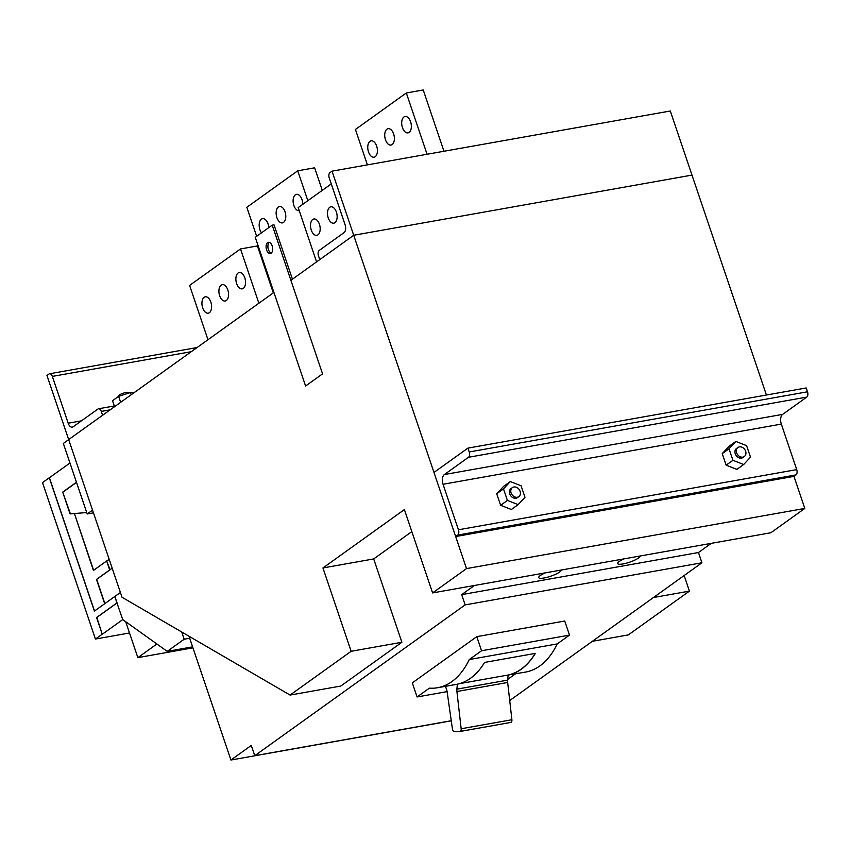 <?xml version="1.0" encoding="UTF-8"?>
<svg xmlns="http://www.w3.org/2000/svg" width="850" height="850" viewBox="0 0 850 850"><rect width="100%" height="100%" fill="white"/><g stroke="black" fill="none" stroke-linecap="round" stroke-linejoin="round"><path stroke-width="1.27" d="M133.737 392.934L130.464 392.572L118.628 396.323L112.519 400.701L114.304 405.971M131.208 394.751L130.464 392.572M120.647 402.316L118.628 396.323M118.363 396.514L118.246 396.164A5.546 1.19 -18.7 0 1 120.732 394.198A5.546 1.19 -18.7 0 1 126.204 392.445A5.546 1.19 -18.7 0 1 128.743 392.604L128.903 393.072M746.597 445.644L750.508 457.183L743.665 464.514L732.923 460.307L729.024 448.768L735.856 441.437L746.597 445.644M737.885 447.504L736.536 448.471A5.546 4.42 54.4 0 0 735.643 454.697A5.546 4.42 54.4 0 0 741.497 458.108A5.546 4.42 54.4 0 0 742.985 457.481L744.345 456.514A5.546 4.42 54.4 0 0 745.237 450.288A5.546 4.42 54.4 0 0 739.383 446.877A5.546 4.42 54.4 0 0 737.885 447.504A5.546 4.42 54.4 0 0 736.992 453.719A5.546 4.42 54.4 0 0 742.857 457.13A5.546 4.42 54.4 0 0 744.345 456.514M729.024 448.768L722.234 453.634L726.134 465.173L736.876 469.381L743.665 464.514M726.134 465.173L732.923 460.307M722.234 453.634L729.066 446.303L735.856 441.437M521.071 485.764L524.981 497.303L518.149 504.634L507.408 500.427L503.498 488.888L510.329 481.557L521.071 485.764M512.369 487.613L511.009 488.591A5.546 4.42 54.4 0 0 510.117 494.817A5.546 4.42 54.4 0 0 515.971 498.217A5.546 4.42 54.4 0 0 517.469 497.601L518.829 496.623A5.546 4.42 54.4 0 0 519.722 490.408A5.546 4.42 54.4 0 0 513.857 486.997A5.546 4.42 54.4 0 0 512.369 487.613A5.546 4.42 54.4 0 0 511.477 493.839A5.546 4.42 54.4 0 0 517.331 497.25A5.546 4.42 54.4 0 0 518.829 496.623M503.498 488.888L496.708 493.754L500.618 505.293L511.36 509.501L518.149 504.634M500.618 505.293L507.408 500.427M496.708 493.754L503.551 486.423L510.329 481.557M268.802 227.609A8.319 4.686 -100.1 0 0 262.544 218.663A8.319 4.686 -100.1 0 0 261.396 219.162A8.319 4.686 -100.1 0 0 261.481 232.857M302.759 204.329A8.319 4.686 -100.1 0 0 296.469 194.342A8.319 4.686 -100.1 0 0 295.322 194.841A8.319 4.686 -100.1 0 0 293.526 204.298A8.319 4.686 -100.1 0 0 299.253 210.736M283.571 222.381A8.319 4.686 -100.1 0 0 285.345 212.808A8.319 4.686 -100.1 0 0 279.512 206.508A8.319 4.686 -100.1 0 0 278.364 206.996A8.319 4.686 -100.1 0 0 276.59 216.58A8.319 4.686 -100.1 0 0 282.423 222.881A8.319 4.686 -100.1 0 0 283.571 222.381M307.849 200.685L297.734 170.808L314.649 167.801L322.277 190.336M256.658 236.311L246.829 207.294L297.734 170.808M375.19 156.719A8.319 4.686 -100.1 0 0 376.964 147.135A8.319 4.686 -100.1 0 0 371.131 140.834A8.319 4.686 -100.1 0 0 369.984 141.334A8.319 4.686 -100.1 0 0 368.209 150.907A8.319 4.686 -100.1 0 0 374.043 157.208A8.319 4.686 -100.1 0 0 375.19 156.719M409.126 132.398A8.319 4.686 -100.1 0 0 410.901 122.814A8.319 4.686 -100.1 0 0 405.067 116.514A8.319 4.686 -100.1 0 0 403.92 117.013A8.319 4.686 -100.1 0 0 402.146 126.586A8.319 4.686 -100.1 0 0 407.979 132.887A8.319 4.686 -100.1 0 0 409.126 132.398M392.158 144.553A8.319 4.686 -100.1 0 0 393.933 134.98A8.319 4.686 -100.1 0 0 388.099 128.679A8.319 4.686 -100.1 0 0 386.952 129.168A8.319 4.686 -100.1 0 0 385.178 138.752A8.319 4.686 -100.1 0 0 391.011 145.053A8.319 4.686 -100.1 0 0 392.158 144.553M427.072 154.264L406.321 92.979L423.236 89.973L443.976 151.258M367.413 164.879L355.428 129.466L406.321 92.979M317.953 234.855A8.319 4.686 -100.1 0 0 319.728 225.282A8.319 4.686 -100.1 0 0 313.894 218.981A8.319 4.686 -100.1 0 0 312.747 219.47A8.319 4.686 -100.1 0 0 310.973 229.054A8.319 4.686 -100.1 0 0 316.806 235.354A8.319 4.686 -100.1 0 0 317.953 234.855M334.921 222.7A8.319 4.686 -100.1 0 0 336.696 213.116A8.319 4.686 -100.1 0 0 330.862 206.816A8.319 4.686 -100.1 0 0 329.715 207.315A8.319 4.686 -100.1 0 0 327.941 216.888A8.319 4.686 -100.1 0 0 333.774 223.189A8.319 4.686 -100.1 0 0 334.921 222.7M316.561 261.896L298.191 207.602L331.256 183.908M243.302 288.362A8.319 4.686 -100.1 0 0 245.076 278.789A8.319 4.686 -100.1 0 0 239.243 272.489A8.319 4.686 -100.1 0 0 238.096 272.978A8.319 4.686 -100.1 0 0 236.321 282.561A8.319 4.686 -100.1 0 0 242.154 288.862A8.319 4.686 -100.1 0 0 243.302 288.362M209.366 312.683A8.319 4.686 -100.1 0 0 211.14 303.11A8.319 4.686 -100.1 0 0 205.307 296.809A8.319 4.686 -100.1 0 0 204.159 297.298A8.319 4.686 -100.1 0 0 202.385 306.882A8.319 4.686 -100.1 0 0 208.218 313.183A8.319 4.686 -100.1 0 0 209.366 312.683M226.334 300.528A8.319 4.686 -100.1 0 0 228.108 290.944A8.319 4.686 -100.1 0 0 222.275 284.644A8.319 4.686 -100.1 0 0 221.127 285.143A8.319 4.686 -100.1 0 0 219.353 294.716A8.319 4.686 -100.1 0 0 225.186 301.017A8.319 4.686 -100.1 0 0 226.334 300.528M258.878 303.237L240.497 248.954L257.412 245.947L273.307 292.899M207.974 339.724L189.603 285.43L240.497 248.954M93.617 570.308L74.407 513.538L93.426 570.446L106.664 560.957L109.703 569.936L96.464 579.424L104.688 603.734M102.223 634.174L95.444 639.041L42.5 482.63L49.289 477.764L94.414 611.097L114.782 596.498L116.949 602.916L96.581 617.504L102.223 634.174L96.815 617.461L117.077 602.937M102.457 634.132L122.74 619.586M592.386 641.293L628.352 634.897L689.435 591.122L684.154 575.524M290.073 695.066L351.156 651.291L322.947 567.959L404.388 509.586L432.597 592.918L466.522 568.597L353.706 235.269L290.891 280.298L322.564 373.873L305.596 386.027L273.923 292.453L68.659 439.578L122.028 597.263L290.073 695.066L340.808 686.046L401.891 642.26L373.692 558.939L411.836 531.59M466.522 568.597L804.812 508.428L793.964 476.372L795.993 474.916A4.154 2.338 -100.1 0 0 796.726 469.604L781.331 424.097A7.618 4.293 -100.1 0 1 782.669 414.364L806.767 397.099A4.154 2.338 -100.1 0 0 807.5 391.797L806.193 387.951L467.914 448.12L469.221 451.966L807.5 391.797M766.424 395.027L670.289 110.999L332.01 171.169L329.97 172.635A4.154 2.338 -100.1 0 0 329.237 177.937L345.079 224.729A6.237 3.506 79.9 0 1 343.974 232.688L319.207 250.442A4.154 2.338 -100.1 0 0 318.463 255.754L319.77 259.601L353.706 235.269L691.985 175.1L353.706 235.269L332.01 171.169M432.597 592.918L770.876 532.748L804.812 508.428M114.782 596.498L120.424 592.514M116.949 602.916L122.698 619.554L167.206 651.376L184.174 639.221L181.73 632.018M653.469 597.518L689.435 591.122M322.947 567.959L373.692 558.939M351.156 651.291L401.891 642.26M125.694 621.701L137.859 657.634L156.889 644.003M95.444 639.041L129.508 632.974M117.056 602.894L114.888 596.477M69.966 463.006L49.396 477.743L94.509 611.023M74.184 513.581L70.072 513.91L62.698 492.108L70.412 513.846L86.732 512.55L74.407 513.538M76.468 482.237L62.698 492.108M106.664 560.957L110.118 569.755M112.211 568.257L109.703 569.936M109.926 569.893L96.688 579.381L104.89 603.596M109.204 559.374L107.111 560.883M109.172 559.279L106.887 560.915M68.669 439.631L63.336 443.445L87.21 513.963L93.457 512.847M76.521 482.386L63.038 492.054M184.174 639.221L189.699 638.233M137.859 657.634L192.95 647.838M167.206 651.376L192.621 646.861M92.544 510.138L87.21 513.963M272.223 225.154L255.266 237.32L305.596 386.027L322.564 373.873L272.223 225.154L274.029 224.836L292.432 279.193M271.161 253.162A5.684 3.198 -100.1 0 0 272.382 246.617A5.684 3.198 -100.1 0 0 268.387 242.303A5.684 3.198 -100.1 0 0 267.612 242.643A5.684 3.198 -100.1 0 0 266.39 249.188A5.684 3.198 -100.1 0 0 270.385 253.491A5.684 3.198 -100.1 0 0 271.161 253.162M269.333 242.377A5.684 3.198 -100.1 0 0 268.037 248.136A5.684 3.198 -100.1 0 0 271.246 253.098M102.595 415.257L101.288 411.411A4.154 2.338 -100.1 0 0 98.526 408.776A4.154 2.338 -100.1 0 0 97.952 409.02L73.185 426.774A6.237 3.506 79.9 0 1 72.324 427.146A6.237 3.506 79.9 0 1 68.17 423.194L52.339 376.401A4.154 2.338 -100.1 0 0 49.566 373.766A4.154 2.338 -100.1 0 0 48.992 374.021L46.963 375.477L68.659 439.578L102.595 415.257M189.029 636.257L230.924 760.028L451.265 720.832M474.47 585.469L461.678 594.639L698.466 552.521L701.941 562.774L465.141 604.892L254.756 755.692L451.254 720.736M254.756 755.692L251.281 745.439L230.924 760.028M461.678 594.639L465.141 604.892M624.24 558.832A11.783 2.529 161.3 0 0 619.225 561.489A11.783 2.529 161.3 0 0 617.727 562.997A11.783 2.529 161.3 0 0 617.653 563.561A11.783 2.529 161.3 0 0 626.216 563.21A11.783 2.529 161.3 0 0 638.403 558.078A11.783 2.529 161.3 0 0 639.976 556.028M545.307 572.868A11.783 2.529 161.3 0 0 540.292 575.535A11.783 2.529 161.3 0 0 538.794 577.033A11.783 2.529 161.3 0 0 538.719 577.607A11.783 2.529 161.3 0 0 547.283 577.256A11.783 2.529 161.3 0 0 559.47 572.124A11.783 2.529 161.3 0 0 561.043 570.074M698.466 552.521L711.259 543.352M535.181 653.416A103.796 58.438 -100.1 0 1 521.231 669.088A103.796 58.438 -100.1 0 1 508.13 675.017L525.534 672.084A103.934 58.512 -100.1 0 0 539.878 665.911A103.934 58.512 -100.1 0 0 557.228 643.918L569.511 635.109L564.74 621.01L476.786 636.65L412.314 682.869L417.084 696.968L447.111 691.624M417.084 696.968L429.377 688.16A103.934 58.512 -100.1 0 0 437.591 687.724A103.934 58.512 -100.1 0 0 451.924 681.551A103.934 58.512 -100.1 0 0 469.274 659.558L481.557 650.76L476.786 636.65M701.941 562.774L509.713 700.549M507.705 679.416L515.419 673.88M460.19 731.425L510.669 722.447A2.773 1.562 -100.1 0 0 510.797 722.436L460.062 731.457A2.773 1.562 -100.1 0 1 459.924 731.478L454.346 731.606A2.773 1.562 -100.1 0 1 452.636 729.831A2.773 1.562 -100.1 0 1 452.434 728.971L447.121 691.73A6.927 3.899 79.9 0 0 446.611 689.562A6.927 3.899 79.9 0 0 446.547 689.393L445.549 686.588L446.069 686.216M569.511 635.109L481.557 650.76M557.228 643.918L469.274 659.558M460.062 731.457A2.773 1.562 -100.1 0 0 461.157 728.758L456.918 691.507A6.927 3.899 79.9 0 1 456.886 689.148L457.374 684.186A103.934 58.512 -100.1 0 0 470.539 678.247A103.934 58.512 -100.1 0 0 484.574 662.426L535.319 653.395A103.934 58.512 -100.1 0 1 521.273 669.216A103.934 58.512 -100.1 0 1 508.119 675.166L507.631 680.128A6.927 3.899 79.9 0 0 507.663 682.476L511.891 719.737A2.773 1.562 -100.1 0 1 510.797 722.436M508.13 675.017L459.382 683.687M437.591 687.724L456.195 684.42A103.934 58.512 -100.1 0 0 457.374 684.186M795.993 474.916L457.714 535.086L455.674 536.541L433.978 472.441L467.914 448.12M455.674 536.541L793.964 476.372M457.714 535.086A4.154 2.338 -100.1 0 0 458.447 529.784L796.726 469.604M806.767 397.099L468.488 457.279L444.391 474.544A7.618 4.293 -100.1 0 0 443.041 484.266L458.447 529.784M468.488 457.279A4.154 2.338 -100.1 0 0 469.221 451.966M110.16 409.828L101.288 411.411M191.282 351.688L52.339 376.401M68.17 423.194L81.473 420.835M456.886 689.148L507.631 680.128M456.918 691.507L507.663 682.476M461.157 728.758L511.891 719.737M443.041 484.266L781.331 424.097M782.669 414.364L444.391 474.544M115.961 405.673L98.526 408.776M197.083 347.533L49.566 373.766"/></g></svg>
